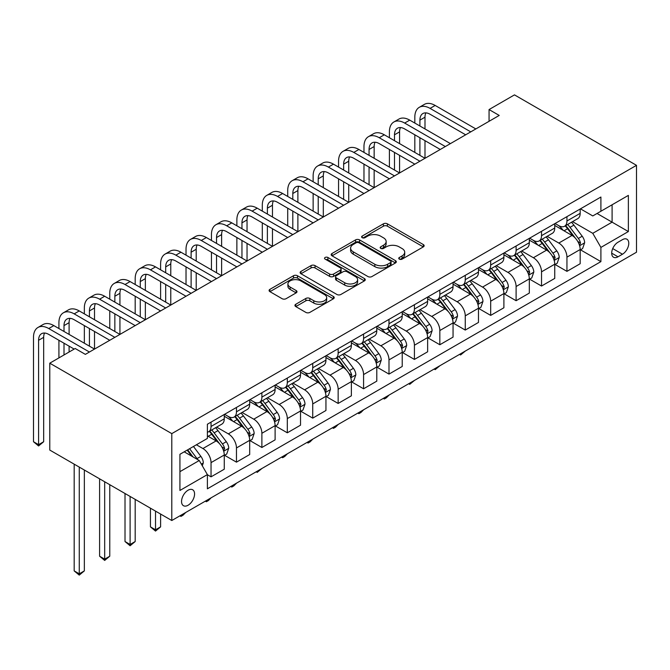 <?xml version="1.0" encoding="UTF-8"?>
<svg xmlns="http://www.w3.org/2000/svg" width="670" height="670" viewBox="0 0 670 670"><rect width="100%" height="100%" fill="white"/><g stroke="black" fill="none" stroke-linecap="round" stroke-linejoin="round"><path stroke-width="1" d="M399.32 259.123A1.976 1.139 0 0 0 402.117 259.123L423.331 246.878A2.822 1.633 0 0 0 424.152 245.722A2.822 1.633 0 0 0 423.331 244.575L387.394 223.83A2.822 1.633 0 0 0 383.399 223.83L362.194 236.075A1.976 1.139 0 0 0 361.616 236.878A1.976 1.139 0 0 0 362.194 237.683A1.976 1.139 0 0 0 364.991 237.683L367.729 236.1A9.037 5.218 0 0 1 380.51 236.1L383.5 237.833A9.037 5.218 0 0 1 386.146 241.518A9.037 5.218 0 0 1 383.5 245.203L380.761 246.794A1.976 1.139 0 0 0 380.183 247.599A1.976 1.139 0 0 0 380.761 248.403A1.976 1.139 0 0 0 383.55 248.403L386.297 246.82A9.037 5.218 0 0 1 399.077 246.82L402.067 248.545A9.037 5.218 0 0 1 404.714 252.238A9.037 5.218 0 0 1 402.067 255.923L399.32 257.506A1.976 1.139 0 0 0 398.742 258.319A1.976 1.139 0 0 0 399.32 259.123L399.32 257.506M188.061 505.255A9.204 5.31 120 0 0 194.074 497.14A9.204 5.31 120 0 0 192.667 489.77A9.204 5.31 120 0 0 188.061 490.222A9.204 5.31 120 0 0 182.047 498.338A9.204 5.31 120 0 0 183.463 505.708A9.204 5.31 120 0 0 188.061 505.255M295.772 304.272A2.822 1.633 0 0 0 294.942 305.428A2.822 1.633 0 0 0 295.772 306.575L305.847 312.396A2.822 1.633 0 0 0 309.841 312.396L333.4 298.795A2.822 1.633 0 0 0 334.221 297.647A2.822 1.633 0 0 0 333.4 296.492L297.463 275.747A2.822 1.633 0 0 0 293.468 275.747L269.918 289.348A2.822 1.633 0 0 0 269.089 290.504A2.822 1.633 0 0 0 269.918 291.651L282.095 298.686A2.822 1.633 0 0 0 286.09 298.686L296.165 292.865A2.822 1.633 0 0 0 296.994 291.71A2.822 1.633 0 0 0 296.165 290.554L290.127 287.07A7.554 4.363 0 0 1 287.916 283.988A7.554 4.363 0 0 1 292.581 279.959A7.554 4.363 0 0 1 300.805 280.906L324.464 294.566A7.554 4.363 0 0 1 326.675 297.647A7.554 4.363 0 0 1 322.01 301.676A7.554 4.363 0 0 1 313.786 300.729L309.841 298.452A2.822 1.633 0 0 0 305.847 298.452L295.772 304.272L295.772 306.575M636.5 165.331L514.476 94.88L489.058 109.562L499.225 115.433L85.358 354.371L75.191 348.5L49.773 363.182L171.796 433.624L636.5 165.331L636.5 252.222L171.796 520.515L171.796 433.624M367.93 276.551A2.822 1.633 0 0 0 371.925 276.551L395.484 262.958A2.822 1.633 0 0 0 396.305 261.803A2.822 1.633 0 0 0 395.484 260.647L359.547 239.902A2.822 1.633 0 0 0 355.552 239.902L332.002 253.503A2.822 1.633 0 0 0 331.173 254.659A2.822 1.633 0 0 0 332.002 255.806L367.93 276.551M325.905 259.55A1.976 1.139 0 0 1 327.906 259.826L327.906 257.481L364.438 278.569A2.822 1.633 0 0 1 365.267 279.725A2.822 1.633 0 0 1 364.438 280.881L340.879 294.473A2.822 1.633 0 0 1 336.893 294.473L300.956 273.728L300.956 271.425A2.822 1.633 0 0 0 300.135 272.581A2.822 1.633 0 0 0 300.956 273.728M300.956 271.425L311.039 265.605A2.822 1.633 0 0 1 315.034 265.605L329.606 274.022A2.822 1.633 0 0 0 333.593 274.022L340.285 270.161A2.822 1.633 0 0 0 341.114 269.005A2.822 1.633 0 0 0 340.285 267.849L325.109 259.097A1.976 1.139 0 0 1 324.531 258.285A1.976 1.139 0 0 1 325.754 257.23A1.976 1.139 0 0 1 327.906 257.481M622.464 239.659L617.991 242.239A8.919 5.151 120 0 0 612.171 250.094A8.919 5.151 120 0 0 613.536 257.238A8.919 5.151 120 0 0 617.991 256.803L622.464 254.215A8.919 5.151 120 0 0 628.293 246.359A8.919 5.151 120 0 0 626.927 239.215A8.919 5.151 120 0 0 622.464 239.659M580.471 208.839L592.774 215.941L600.906 211.243L600.906 197.039L207.382 424.236L207.382 438.44L179.929 454.294L179.929 490.457L207.382 474.603L207.382 488.815L600.906 261.618L600.906 247.406L592.774 233.319L572.557 221.644M600.906 211.243L628.368 195.389L628.368 231.552L600.906 247.406M49.773 363.182L49.773 450.064L171.796 520.515M489.058 109.562L489.058 121.303M597.045 213.47L612.095 222.164L612.095 204.786L628.368 195.389M592.774 233.319L612.095 222.164L628.368 231.552M179.929 471.672L199.25 460.516L184.2 451.831M207.382 474.729L211.042 476.839L211.042 462.627A11.507 6.641 -120 0 0 202.91 448.54L196.402 444.78M211.042 476.839L224.266 469.209L224.266 454.997A11.507 6.641 -120 0 0 216.125 440.91L207.382 435.86M224.567 455.29L236.468 462.158L236.468 447.954A11.507 6.641 -120 0 0 228.328 433.867L216.653 427.117M236.468 462.158L249.684 454.528L249.684 440.324A11.507 6.641 -120 0 0 241.552 426.229L224.266 416.254M249.994 440.617L261.886 447.485L261.886 433.281A11.507 6.641 -120 0 0 253.754 419.185L242.071 412.444M261.886 447.485L275.11 439.855L275.11 425.643A11.507 6.641 -120 0 0 266.97 411.556L249.684 401.573M275.412 425.936L287.313 432.803L287.313 418.599A11.507 6.641 -120 0 0 279.172 404.512L267.498 397.762M287.313 432.803L300.529 425.174L300.529 410.97A11.507 6.641 -120 0 0 292.396 396.875L275.11 386.9M300.83 411.263L312.731 418.13L312.731 403.926A11.507 6.641 -120 0 0 304.599 389.831L292.916 383.089M312.731 418.13L325.947 410.501L325.947 396.288A11.507 6.641 -120 0 0 317.815 382.202L300.529 372.219M326.257 396.581L338.149 403.449L338.149 389.245A11.507 6.641 -120 0 0 330.017 375.158L318.334 368.408M338.149 403.449L351.373 395.819L351.373 381.615A11.507 6.641 -120 0 0 343.233 367.52L325.947 357.546M351.675 381.908L363.576 388.776L363.576 374.572A11.507 6.641 -120 0 0 355.435 360.477L343.76 353.735M363.576 388.776L376.791 381.146L376.791 366.934A11.507 6.641 -120 0 0 368.659 352.847L351.373 342.864M377.101 367.227L388.994 374.103L388.994 359.891A11.507 6.641 -120 0 0 380.861 345.804L369.178 339.062M388.994 374.103L402.218 366.465L402.218 352.261A11.507 6.641 -120 0 0 394.077 338.166L376.791 328.191M402.519 352.554L414.42 359.422L414.42 345.217A11.507 6.641 -120 0 0 406.28 331.122L394.605 324.38M414.42 359.422L427.636 351.792L427.636 337.579A11.507 6.641 -120 0 0 419.504 323.493L402.218 313.51M427.937 337.873L439.838 344.748L439.838 330.536A11.507 6.641 -120 0 0 431.706 316.449L420.023 309.708M439.838 344.748L453.054 337.111L453.054 322.906A11.507 6.641 -120 0 0 444.922 308.811L427.636 298.837M453.364 323.2L465.256 330.067L465.256 315.863A11.507 6.641 -120 0 0 457.124 301.768L445.441 295.026M465.256 330.067L478.481 322.438L478.481 308.225A11.507 6.641 -120 0 0 470.348 294.138L453.054 284.155M478.782 308.518L490.683 315.394L490.683 301.182A11.507 6.641 -120 0 0 482.551 287.095L470.868 280.353M490.683 315.394L503.899 307.756L503.899 293.552A11.507 6.641 -120 0 0 495.767 279.457L478.481 269.482M504.208 293.845L516.101 300.713L516.101 286.509A11.507 6.641 -120 0 0 507.969 272.414L496.286 265.672M516.101 300.713L529.325 293.083L529.325 278.871A11.507 6.641 -120 0 0 521.185 264.784L503.899 254.801M529.627 279.164L541.528 286.04L541.528 271.827A11.507 6.641 -120 0 0 533.387 257.741L521.712 250.999M541.528 286.04L554.743 278.402L554.743 264.198A11.507 6.641 -120 0 0 546.611 250.111L529.325 240.128M555.053 264.491L566.946 271.358L566.946 257.154A11.507 6.641 -120 0 0 558.813 243.059L547.13 236.317M566.946 271.358L580.17 263.729L580.17 249.516A11.507 6.641 -120 0 0 572.029 235.43L554.743 225.447M555.053 223.512L558.813 225.681A11.507 6.641 -120 0 0 564.567 226.251A11.507 6.641 -120 0 0 566.946 220.991L566.946 216.645M529.627 238.185L533.387 240.363A11.507 6.641 -120 0 0 539.141 240.932A11.507 6.641 -120 0 0 541.528 235.664L541.528 231.317M504.208 252.866L507.969 255.035A11.507 6.641 -120 0 0 513.722 255.605A11.507 6.641 -120 0 0 516.101 250.346L516.101 245.999M478.782 267.539L482.551 269.717A11.507 6.641 -120 0 0 488.296 270.286A11.507 6.641 -120 0 0 490.683 265.019L490.683 260.672M453.364 282.221L457.124 284.39A11.507 6.641 -120 0 0 462.878 284.959A11.507 6.641 -120 0 0 465.256 279.691L465.256 275.353M427.937 296.894L431.706 299.071A11.507 6.641 -120 0 0 437.46 299.641A11.507 6.641 -120 0 0 439.838 294.373L439.838 290.026M402.519 311.575L406.28 313.744A11.507 6.641 -120 0 0 412.033 314.314A11.507 6.641 -120 0 0 414.42 309.046L414.42 304.708M377.101 326.248L380.861 328.426A11.507 6.641 -120 0 0 386.615 328.995A11.507 6.641 -120 0 0 388.994 323.727L388.994 319.381M351.675 340.93L355.435 343.099A11.507 6.641 -120 0 0 361.189 343.668A11.507 6.641 -120 0 0 363.576 338.4L363.576 334.062M326.257 355.603L330.017 357.78A11.507 6.641 -120 0 0 335.771 358.349A11.507 6.641 -120 0 0 338.149 353.082L338.149 348.735M300.83 370.284L304.599 372.453A11.507 6.641 -120 0 0 310.344 373.022A11.507 6.641 -120 0 0 312.731 367.755L312.731 363.416M275.412 384.957L279.172 387.134A11.507 6.641 -120 0 0 284.926 387.704A11.507 6.641 -120 0 0 287.313 382.436L287.313 378.089M249.994 399.638L253.754 401.807A11.507 6.641 -120 0 0 259.508 402.377A11.507 6.641 -120 0 0 261.886 397.109L261.886 392.771M224.567 414.311L228.328 416.489A11.507 6.641 -120 0 0 234.081 417.058A11.507 6.641 -120 0 0 236.468 411.79L236.468 407.444M580.471 249.818L600.906 261.618M564.567 226.251L577.783 218.621A11.507 6.641 -120 0 0 580.17 213.353L580.17 209.015M539.141 240.932L552.365 233.302A11.507 6.641 -120 0 0 554.743 228.034L554.743 223.688M513.722 255.605L526.938 247.975A11.507 6.641 -120 0 0 529.325 242.708L529.325 238.361M488.296 270.286L501.52 262.657A11.507 6.641 -120 0 0 503.899 257.389L503.899 253.042M462.878 284.959L476.094 277.33A11.507 6.641 -120 0 0 478.481 272.062L478.481 267.715M437.46 299.641L450.675 292.011A11.507 6.641 -120 0 0 453.054 286.743L453.054 282.397M412.033 314.314L425.257 306.684A11.507 6.641 -120 0 0 427.636 301.416L427.636 297.07M386.615 328.995L399.831 321.357A11.507 6.641 -120 0 0 402.218 316.098L402.218 311.751M361.189 343.668L374.413 336.038A11.507 6.641 -120 0 0 376.791 330.771L376.791 326.424M335.771 358.349L348.986 350.712A11.507 6.641 -120 0 0 351.373 345.452L351.373 341.105M310.344 373.022L323.568 365.393A11.507 6.641 -120 0 0 325.947 360.125L325.947 355.778M284.926 387.704L298.142 380.066A11.507 6.641 -120 0 0 300.529 374.806L300.529 370.46M259.508 402.377L272.724 394.747A11.507 6.641 -120 0 0 275.11 389.479L275.11 385.133M234.081 417.058L247.305 409.42A11.507 6.641 -120 0 0 249.684 404.161L249.684 399.814M207.382 432.2A11.507 6.641 -120 0 0 208.663 431.731L221.879 424.102A11.507 6.641 -120 0 0 224.266 418.834L224.266 414.487M208.663 431.731A11.507 6.641 -120 0 0 211.042 426.463L211.042 422.125M199.25 460.516L207.382 474.603M400.116 259.399L402.067 258.277A9.037 5.218 0 0 0 404.714 254.583L404.714 252.238M386.146 241.518L386.146 243.863A9.037 5.218 0 0 1 383.5 247.557L381.548 248.687M423.289 246.895L387.394 226.175A2.822 1.633 0 0 0 383.399 226.175L362.981 237.967M395.442 262.975L359.547 242.255A2.822 1.633 0 0 0 355.552 242.255L332.035 255.831M390.493 262.606A1.976 1.139 0 0 0 391.071 261.803A1.976 1.139 0 0 0 390.493 260.998L358.953 242.783A1.976 1.139 0 0 0 356.155 242.783L353.257 244.458A9.037 5.218 0 0 0 350.611 248.143A9.037 5.218 0 0 0 353.257 251.836L374.823 264.281A9.037 5.218 0 0 0 387.595 264.281L390.493 262.606L390.493 264.96A1.976 1.139 0 0 0 391.071 264.147L391.071 261.803M350.611 248.143L350.611 250.496A9.037 5.218 0 0 0 353.257 254.181L353.257 251.836M390.493 264.96L387.595 266.627A9.037 5.218 0 0 1 374.823 266.627L353.257 254.181M300.998 273.754L311.039 267.958L311.039 265.605M341.114 269.005L341.114 271.35A2.822 1.633 0 0 1 340.285 272.506L333.593 276.367A2.822 1.633 0 0 1 329.606 276.367L315.034 267.958A2.822 1.633 0 0 0 311.039 267.958M327.906 259.826L364.405 280.897M344.723 282.748A7.554 4.363 0 0 0 352.956 283.695A7.554 4.363 0 0 0 357.621 279.666A7.554 4.363 0 0 0 355.401 276.584L347.068 271.769A2.822 1.633 0 0 0 343.082 271.769L336.39 275.63A2.822 1.633 0 0 0 335.561 276.785A2.822 1.633 0 0 0 336.39 277.941L344.723 282.748L344.723 285.102A7.554 4.363 0 0 0 352.956 286.04A7.554 4.363 0 0 0 357.621 282.011L357.621 279.666M335.561 276.785L335.561 279.13A2.822 1.633 0 0 0 336.39 280.286L336.39 277.941M344.723 285.102L336.39 280.286M326.675 297.647L326.675 299.993A7.554 4.363 0 0 1 322.01 304.021A7.554 4.363 0 0 1 313.786 303.075L309.841 300.805A2.822 1.633 0 0 0 305.847 300.805L295.805 306.6M287.916 283.988L287.916 286.333A7.554 4.363 0 0 0 290.127 289.423L290.127 287.07M296.132 292.882L290.127 289.423M333.359 298.82L297.463 278.1A2.822 1.633 0 0 0 293.468 278.1L269.951 291.676M580.17 249.994L582.607 248.578L584.642 242.708A7.621 4.397 -120 0 0 582.205 236.217L573.897 225.128A22.001 12.705 -120 0 0 571.493 222.256M563.236 230.346A22.001 12.705 -120 0 0 558.73 225.639M579.475 245.321L580.521 243.034A7.621 4.397 -120 0 0 578.344 238.453L570.036 227.356A22.001 12.705 -120 0 0 567.632 224.484M565.589 225.664A18.266 10.544 60 0 1 568.579 229.073L575.614 238.461M565.195 225.891A22.001 12.705 60 0 1 567.591 228.763L573.118 236.141M465.399 351.005L460.583 354.966L459.561 354.371M460.583 353.785L460.583 354.966M414.822 123.062L414.822 117.191A21.574 12.454 60 0 1 419.294 107.317L424.378 104.378A21.574 12.454 60 0 1 435.165 105.45L475.834 128.933M419.294 107.317A21.574 12.454 60 0 1 430.073 108.389L470.75 131.864M465.667 134.804L430.073 114.26A14.38 8.3 -120 0 0 422.887 113.54A14.38 8.3 -120 0 0 419.906 120.131L419.906 125.993M425.894 112.878A14.38 8.3 -120 0 0 424.989 117.191L424.989 128.933M419.906 137.735L419.906 155.348M424.989 140.675L424.989 158.287L384.32 134.804L379.237 137.735L419.906 161.219M414.822 152.417L414.822 134.804M554.743 264.667L557.189 263.26L559.216 257.389A7.621 4.397 -120 0 0 556.787 250.898L548.479 239.801A22.001 12.705 -120 0 0 546.075 236.929M537.809 245.027A22.001 12.705 -120 0 0 533.303 240.312M554.048 260.002L555.103 257.716A7.621 4.397 -120 0 0 552.918 253.126L544.61 242.037A22.001 12.705 -120 0 0 542.214 239.156M540.162 240.346A18.266 10.544 60 0 1 543.161 243.746L550.196 253.134M539.769 240.572A22.001 12.705 60 0 1 542.172 243.445L547.692 250.815M439.972 365.686L435.165 369.639L434.143 369.053M435.165 368.466L435.165 369.639M529.325 279.348L531.762 277.933L533.797 272.062A7.621 4.397 -120 0 0 531.36 265.571L523.052 254.483A22.001 12.705 -120 0 0 520.657 251.602M512.391 259.7A22.001 12.705 -120 0 0 507.885 254.994M528.63 274.675L529.685 272.389A7.621 4.397 -120 0 0 527.499 267.807L519.191 256.71A22.001 12.705 -120 0 0 516.788 253.838M514.744 255.019A18.266 10.544 60 0 1 517.743 258.427L524.769 267.816M514.351 255.245A22.001 12.705 60 0 1 516.746 258.118L522.273 265.496M414.554 380.359L409.739 384.32L408.717 383.726M409.739 383.139L409.739 384.32M503.899 294.021L506.344 292.614L508.371 286.743A7.621 4.397 -120 0 0 505.942 280.253L497.634 269.156A22.001 12.705 -120 0 0 495.231 266.283M486.964 274.382A22.001 12.705 -120 0 0 482.467 269.667M503.204 289.356L504.259 287.062A7.621 4.397 -120 0 0 502.081 282.48L493.765 271.392A22.001 12.705 -120 0 0 491.37 268.511M489.318 269.692A18.266 10.544 60 0 1 492.316 273.1L499.351 282.489M488.924 269.926A22.001 12.705 60 0 1 491.328 272.799L496.855 280.169M389.128 395.04L386.356 397.821L384.32 398.993L383.299 398.407M384.32 397.821L384.32 398.993M389.404 137.735L389.404 131.873A21.574 12.454 60 0 1 393.868 121.99L398.952 119.059A21.574 12.454 60 0 1 409.739 120.131L450.416 143.606M393.868 121.99A21.574 12.454 60 0 1 404.655 123.062L445.332 146.546M440.249 149.477L404.655 128.933A14.38 8.3 -120 0 0 397.461 128.221A14.38 8.3 -120 0 0 394.488 134.804L394.488 140.675M400.467 127.56A14.38 8.3 -120 0 0 399.571 131.873L399.571 143.606M394.488 152.417L394.488 170.029M399.571 155.348L399.571 172.961L358.894 149.477L353.81 152.417L394.488 175.9M389.404 167.09L389.404 149.477M414.822 164.158L379.237 143.606A14.38 8.3 -120 0 0 372.043 142.894A14.38 8.3 -120 0 0 369.061 149.477L369.061 155.348M375.049 142.233A14.38 8.3 -120 0 0 374.153 146.546L374.153 158.287M369.061 167.09L369.061 184.702M374.153 170.029L374.153 187.642L333.476 164.158L328.392 167.09L369.061 190.573M363.978 181.771L363.978 164.158M363.978 152.417L363.978 146.546A21.574 12.454 60 0 1 368.45 136.672A21.574 12.454 60 0 1 379.237 137.735M368.45 136.672L373.533 133.732A21.574 12.454 60 0 1 384.32 134.804M389.404 178.831L353.81 158.287A14.38 8.3 -120 0 0 346.625 157.576A14.38 8.3 -120 0 0 343.643 164.158L343.643 170.029M349.631 156.914A14.38 8.3 -120 0 0 348.727 161.219L348.727 172.961M343.643 181.771L343.643 199.384M348.727 184.702L348.727 202.315L308.049 178.831L302.966 181.771L343.643 205.255M338.559 196.444L338.559 178.831M338.559 167.09L338.559 161.219A21.574 12.454 60 0 1 343.023 151.345A21.574 12.454 60 0 1 353.81 152.417M343.023 151.345L348.107 148.413A21.574 12.454 60 0 1 358.894 149.477M478.481 308.694L480.918 307.287L482.953 301.416A7.621 4.397 -120 0 0 480.524 294.926L472.208 283.837A22.001 12.705 -120 0 0 469.812 280.956M461.546 289.055A22.001 12.705 -120 0 0 457.041 284.348M477.785 304.029L478.841 301.743A7.621 4.397 -120 0 0 476.655 297.162L468.347 286.065A22.001 12.705 -120 0 0 465.943 283.192M463.9 284.373A18.266 10.544 60 0 1 466.898 287.782L473.925 297.17M463.506 284.599A22.001 12.705 60 0 1 465.91 287.472L471.429 294.85M363.709 409.713L360.929 412.494L358.894 413.666L357.88 413.08M358.894 412.494L358.894 413.666M363.978 193.513L328.392 172.961A14.38 8.3 -120 0 0 321.198 172.249A14.38 8.3 -120 0 0 318.225 178.831L318.225 184.702M324.205 171.587A14.38 8.3 -120 0 0 323.309 175.9L323.309 187.642M318.225 196.444L318.225 214.057M323.309 199.384L323.309 216.996L282.631 193.513L277.548 196.444L318.225 219.928M313.141 211.125L313.141 193.513M313.141 181.771L313.141 175.9A21.574 12.454 60 0 1 317.605 166.026A21.574 12.454 60 0 1 328.392 167.09M317.605 166.026L322.689 163.086A21.574 12.454 60 0 1 333.476 164.158M453.054 323.375L455.5 321.969L457.535 316.098A7.621 4.397 -120 0 0 455.097 309.607L446.79 298.51A22.001 12.705 -120 0 0 444.386 295.637M436.128 303.736A22.001 12.705 -120 0 0 431.622 299.021M452.367 318.711L453.414 316.416A7.621 4.397 -120 0 0 451.237 311.835L442.929 300.746A22.001 12.705 -120 0 0 440.525 297.865M438.473 299.046A18.266 10.544 60 0 1 441.471 302.455L448.506 311.843M438.088 299.281A22.001 12.705 60 0 1 440.483 302.153L446.011 309.523M338.283 424.395L335.511 427.175L333.476 428.348L332.454 427.762M333.476 427.175L333.476 428.348M427.636 338.048L430.073 336.642L432.108 330.771A7.621 4.397 -120 0 0 429.679 324.28L421.371 313.192A22.001 12.705 -120 0 0 418.968 310.31M410.702 318.409A22.001 12.705 -120 0 0 406.196 313.694M426.941 333.384L427.996 331.097A7.621 4.397 -120 0 0 425.81 326.516L417.502 315.419A22.001 12.705 -120 0 0 415.107 312.547M413.055 313.728A18.266 10.544 60 0 1 416.053 317.136L423.088 326.524M412.661 313.954A22.001 12.705 60 0 1 415.065 316.826L420.584 324.205M312.865 439.068L310.084 441.848L308.049 443.021L307.036 442.435M308.049 441.848L308.049 443.021M402.218 352.73L404.655 351.323L406.69 345.452A7.621 4.397 -120 0 0 404.253 338.961L395.945 327.865A22.001 12.705 -120 0 0 393.541 324.992M385.284 333.091A22.001 12.705 -120 0 0 380.778 328.375M401.523 348.057L402.57 345.77A7.621 4.397 -120 0 0 400.392 341.189L392.084 330.101A22.001 12.705 -120 0 0 389.68 327.22M387.637 328.401A18.266 10.544 60 0 1 390.635 331.809L397.662 341.197M387.243 328.627A22.001 12.705 60 0 1 389.639 331.508L395.166 338.878M287.447 453.749L284.666 456.53L282.631 457.702L281.609 457.116M282.631 456.521L282.631 457.702M376.791 367.403L379.237 365.996L381.264 360.125A7.621 4.397 -120 0 0 378.835 353.634L370.527 342.546A22.001 12.705 -120 0 0 368.123 339.665M359.857 347.764A22.001 12.705 -120 0 0 355.351 343.048M376.096 362.738L377.151 360.452A7.621 4.397 -120 0 0 374.974 355.871L366.658 344.774A22.001 12.705 -120 0 0 364.262 341.901M362.21 343.082A18.266 10.544 60 0 1 365.209 346.491L372.244 355.879M361.817 343.308A22.001 12.705 60 0 1 364.22 346.181L369.748 353.559M262.02 468.422L257.213 472.375L256.191 471.789M257.213 471.203L257.213 472.375M351.373 382.084L353.81 380.677L355.845 374.806A7.621 4.397 -120 0 0 353.417 368.316L345.1 357.219A22.001 12.705 -120 0 0 342.705 354.346M334.439 362.445A22.001 12.705 -120 0 0 329.933 357.73M350.678 377.411L351.733 375.125A7.621 4.397 -120 0 0 349.547 370.543L341.239 359.455A22.001 12.705 -120 0 0 338.836 356.574M336.792 357.755A18.266 10.544 60 0 1 339.791 361.163L346.817 370.552M336.399 357.981A22.001 12.705 60 0 1 338.802 360.862L344.321 368.232M236.602 483.104L233.822 485.884L231.786 487.056L230.773 486.47M231.786 485.876L231.786 487.056M338.559 208.186L302.966 187.642A14.38 8.3 -120 0 0 295.78 186.93A14.38 8.3 -120 0 0 292.798 193.513L292.798 199.384M298.786 186.268A14.38 8.3 -120 0 0 297.882 190.573L297.882 202.315M292.798 211.125L292.798 228.738M297.882 214.057L297.882 231.669L257.213 208.186L252.129 211.125L292.798 234.609M287.715 225.798L287.715 208.186M287.715 196.444L287.715 190.573A21.574 12.454 60 0 1 292.187 180.699A21.574 12.454 60 0 1 302.966 181.771M292.187 180.699L297.271 177.768A21.574 12.454 60 0 1 308.049 178.831M313.141 222.867L277.548 202.315A14.38 8.3 -120 0 0 270.353 201.603A14.38 8.3 -120 0 0 267.38 208.186L267.38 214.057M273.36 200.941A14.38 8.3 -120 0 0 272.464 205.255L272.464 216.996M267.38 225.798L267.38 243.411M272.464 228.738L272.464 246.351L231.786 222.867L226.703 225.798L267.38 249.282M262.297 240.48L262.297 222.867M262.297 211.125L262.297 205.255A21.574 12.454 60 0 1 266.76 195.38A21.574 12.454 60 0 1 277.548 196.444M266.76 195.38L271.844 192.441A21.574 12.454 60 0 1 282.631 193.513M287.715 237.54L252.129 216.996A14.38 8.3 -120 0 0 244.935 216.284A14.38 8.3 -120 0 0 241.954 222.867L241.954 228.738M247.942 215.623A14.38 8.3 -120 0 0 247.037 219.928L247.037 231.669M241.954 240.48L241.954 258.092M247.037 243.411L247.037 261.024L206.368 237.54L201.285 240.48L241.954 263.963M236.87 255.153L236.87 237.54M236.87 225.798L236.87 219.928A21.574 12.454 60 0 1 241.342 210.053A21.574 12.454 60 0 1 252.129 211.125M241.342 210.053L246.426 207.122A21.574 12.454 60 0 1 257.213 208.186M262.297 252.222L226.703 231.669A14.38 8.3 -120 0 0 219.517 230.957A14.38 8.3 -120 0 0 216.536 237.54L216.536 243.411M222.524 230.296A14.38 8.3 -120 0 0 221.619 234.609L221.619 246.351M216.536 255.153L216.536 272.765M221.619 258.092L221.619 275.705L180.942 252.222L175.858 255.153L216.536 278.636M211.452 269.834L211.452 252.222M211.452 240.48L211.452 234.609A21.574 12.454 60 0 1 215.916 224.735A21.574 12.454 60 0 1 226.703 225.798M215.916 224.735L221 221.795A21.574 12.454 60 0 1 231.786 222.867M236.87 266.894L201.285 246.351A14.38 8.3 -120 0 0 194.091 245.639A14.38 8.3 -120 0 0 191.118 252.222L191.118 258.092M197.097 244.977A14.38 8.3 -120 0 0 196.201 249.282L196.201 261.024M191.118 269.834L191.118 287.447M196.201 272.765L196.201 290.378L155.524 266.894L150.44 269.834L191.118 293.318M186.026 284.507L186.026 266.894M186.026 255.153L186.026 249.282A21.574 12.454 60 0 1 190.498 239.408A21.574 12.454 60 0 1 201.285 240.48M190.498 239.408L195.581 236.477A21.574 12.454 60 0 1 206.368 237.54M325.947 396.757L328.392 395.35L330.427 389.479A7.621 4.397 -120 0 0 327.99 382.989L319.682 371.9A22.001 12.705 -120 0 0 317.279 369.019M309.012 377.118A22.001 12.705 -120 0 0 304.515 372.403M325.252 392.092L326.307 389.806A7.621 4.397 -120 0 0 324.129 385.216L315.821 374.128A22.001 12.705 -120 0 0 313.418 371.255M311.366 372.436A18.266 10.544 60 0 1 314.364 375.845L321.399 385.233M310.972 372.662A22.001 12.705 60 0 1 313.376 375.535L318.903 382.913M211.176 497.776L208.404 500.557L206.368 501.73L205.347 501.143M206.368 500.557L206.368 501.73M211.452 281.576L175.858 261.024A14.38 8.3 -120 0 0 168.673 260.312A14.38 8.3 -120 0 0 165.691 266.894L165.691 272.765M171.679 259.65A14.38 8.3 -120 0 0 170.775 263.963L170.775 275.705M165.691 284.507L165.691 302.12M170.775 287.447L170.775 305.059L130.106 281.576L125.014 284.507L165.691 307.991M160.607 299.189L160.607 281.576M160.607 269.834L160.607 263.963A21.574 12.454 60 0 1 165.08 254.089A21.574 12.454 60 0 1 175.858 255.153M165.08 254.089L170.163 251.149A21.574 12.454 60 0 1 180.942 252.222M300.529 411.439L302.966 410.032L305.001 404.161A7.621 4.397 -120 0 0 302.572 397.67L294.256 386.573A22.001 12.705 -120 0 0 291.86 383.701M283.594 391.799A22.001 12.705 -120 0 0 279.089 387.084M299.833 406.765L300.889 404.479A7.621 4.397 -120 0 0 298.703 399.898L290.395 388.801A22.001 12.705 -120 0 0 287.991 385.928M285.948 387.109A18.266 10.544 60 0 1 288.946 390.518L295.981 399.906M285.554 387.335A22.001 12.705 60 0 1 287.958 390.216L293.477 397.586M185.758 512.458L182.977 515.238L180.942 516.411L179.929 515.825M180.942 515.23L180.942 516.411M186.026 296.249L150.44 275.705A14.38 8.3 -120 0 0 143.246 274.993A14.38 8.3 -120 0 0 140.273 281.576L140.273 287.447M146.253 274.332A14.38 8.3 -120 0 0 145.357 278.636L145.357 290.378M140.273 299.189L140.273 316.801M145.357 302.12L145.357 319.732L104.679 296.249L99.596 299.189L140.273 322.672M135.189 313.861L135.189 296.249M135.189 284.507L135.189 278.636A21.574 12.454 60 0 1 139.653 268.762A21.574 12.454 60 0 1 150.44 269.834M139.653 268.762L144.737 265.831A21.574 12.454 60 0 1 155.524 266.894M275.11 426.112L277.548 424.705L279.583 418.834A7.621 4.397 -120 0 0 277.146 412.343L268.838 401.255A22.001 12.705 -120 0 0 266.434 398.374M258.176 406.472A22.001 12.705 -120 0 0 253.67 401.757M274.415 421.447L275.462 419.16A7.621 4.397 -120 0 0 273.285 414.571L264.977 403.482A22.001 12.705 -120 0 0 262.573 400.61M260.529 401.791A18.266 10.544 60 0 1 263.528 405.199L270.554 414.588M260.136 402.017A22.001 12.705 60 0 1 262.531 404.889L268.059 412.268M155.524 511.126L155.524 529.794L160.607 526.863L160.607 514.058M160.607 526.863L155.524 531.084L150.44 526.863L150.44 508.187M150.44 526.863L155.524 529.794L155.524 531.084M160.607 310.93L125.014 290.378A14.38 8.3 -120 0 0 117.828 289.666A14.38 8.3 -120 0 0 114.846 296.249L114.846 302.12M120.835 289.005A14.38 8.3 -120 0 0 119.93 293.318L119.93 305.059M114.846 313.861L114.846 331.474M119.93 316.801L119.93 334.414L79.261 310.93L74.177 313.861L114.846 337.345M109.763 328.543L109.763 310.93M109.763 299.189L109.763 293.318A21.574 12.454 60 0 1 114.235 283.444A21.574 12.454 60 0 1 125.014 284.507M114.235 283.444L119.319 280.504A21.574 12.454 60 0 1 130.106 281.576M249.684 440.793L252.129 439.386L254.156 433.507A7.621 4.397 -120 0 0 251.727 427.024L243.419 415.928A22.001 12.705 -120 0 0 241.016 413.055M232.75 421.154A22.001 12.705 -120 0 0 228.244 416.439M248.989 436.12L250.044 433.833A7.621 4.397 -120 0 0 247.858 429.252L239.55 418.155A22.001 12.705 -120 0 0 237.155 415.283M235.103 416.464A18.266 10.544 60 0 1 238.101 419.872L245.136 429.261M234.709 416.69A22.001 12.705 60 0 1 237.113 419.571L242.641 426.941M130.106 496.445L130.106 544.476L135.189 541.536L135.189 499.385M135.189 541.536L130.106 545.765L125.014 541.536L125.014 493.514M125.014 541.536L130.106 544.476L130.106 545.765M135.189 325.603L99.596 305.059A14.38 8.3 -120 0 0 92.41 304.347A14.38 8.3 -120 0 0 89.428 310.93L89.428 316.801M95.416 303.686A14.38 8.3 -120 0 0 94.512 307.991L94.512 319.732M89.428 328.543L89.428 346.156M94.512 331.474L94.512 349.087L53.835 325.603L48.751 328.543L89.428 352.026M84.345 343.216L84.345 325.603M84.345 313.861L84.345 307.991A21.574 12.454 60 0 1 88.809 298.116A21.574 12.454 60 0 1 99.596 299.189M88.809 298.116L93.892 295.185A21.574 12.454 60 0 1 104.679 296.249M224.266 455.466L226.703 454.059L228.738 448.188A7.621 4.397 -120 0 0 226.301 441.697L217.993 430.609A22.001 12.705 -120 0 0 215.598 427.728M223.571 450.801L224.626 448.515A7.621 4.397 -120 0 0 222.44 443.925L214.132 432.837A22.001 12.705 -120 0 0 211.728 429.964M209.685 431.145A18.266 10.544 60 0 1 212.683 434.554L219.71 443.942M209.291 431.371A22.001 12.705 60 0 1 211.686 434.244L217.214 441.622M104.679 481.772L104.679 559.149L109.763 556.217L109.763 484.703M109.763 556.217L104.679 560.438L99.596 556.217L99.596 478.832M99.596 556.217L104.679 559.149L104.679 560.438M109.763 340.285L74.177 319.732A14.38 8.3 -120 0 0 66.983 319.021A14.38 8.3 -120 0 0 64.002 325.603L64.002 331.474M69.99 318.359A14.38 8.3 -120 0 0 69.094 322.672L69.094 334.414M64.002 343.216L64.002 354.958M69.094 346.156L69.094 352.026M58.918 357.897L58.918 340.285M58.918 328.543L58.918 322.672A21.574 12.454 60 0 1 63.39 312.798A21.574 12.454 60 0 1 74.177 313.861M63.39 312.798L68.474 309.858A21.574 12.454 60 0 1 79.261 310.93M202.298 465.801L203.311 462.861A7.621 4.397 -120 0 0 200.883 456.379L193.471 446.48M197.709 459.628A7.621 4.397 -120 0 0 197.022 458.607L189.602 448.707M187.692 449.813L193.027 456.923M187.165 450.114L191.679 456.144M79.261 467.091L79.261 573.83L84.345 570.89L84.345 470.03M84.345 570.89L79.261 575.12L74.177 570.89L74.177 464.159M74.177 570.89L79.261 573.83L79.261 575.12M74.177 349.087L48.751 334.414A14.38 8.3 -120 0 0 41.565 333.702A14.38 8.3 -120 0 0 38.584 340.285L38.584 444.671L43.667 441.731L43.667 337.345L38.584 340.285M44.572 333.032A14.38 8.3 -120 0 0 43.667 337.345M43.667 441.731L38.584 445.96L33.5 441.731L33.5 337.345A21.574 12.454 60 0 1 37.964 327.471A21.574 12.454 60 0 1 48.751 328.543M37.964 327.471L43.056 324.54A21.574 12.454 60 0 1 53.835 325.603M33.5 441.731L38.584 444.671L38.584 445.96M202.91 448.54L216.125 440.91M228.328 433.867L241.552 426.229M253.754 419.185L266.97 411.556M279.172 404.512L292.396 396.875M304.599 389.831L317.815 382.202M330.017 375.158L343.233 367.52M355.435 360.477L368.659 352.847M380.861 345.804L394.077 338.166M406.28 331.122L419.504 323.493M431.706 316.449L444.922 308.811M457.124 301.768L470.348 294.138M482.551 287.095L495.767 279.457M507.969 272.414L521.185 264.784M533.387 257.741L546.611 250.111M558.813 243.059L572.029 235.43M566.946 220.991L580.17 213.353M566.946 257.154L580.17 249.516M541.528 271.827L554.743 264.198M541.528 235.664L554.743 228.034M516.101 286.509L529.325 278.871M516.101 250.346L529.325 242.708M490.683 301.182L503.899 293.552M490.683 265.019L503.899 257.389M465.256 315.863L478.481 308.225M465.256 279.691L478.481 272.062M439.838 330.536L453.054 322.906M439.838 294.373L453.054 286.743M414.42 345.217L427.636 337.579M414.42 309.046L427.636 301.416M388.994 359.891L402.218 352.261M388.994 323.727L402.218 316.098M363.576 374.572L376.791 366.934M363.576 338.4L376.791 330.771M338.149 389.245L351.373 381.615M338.149 353.082L351.373 345.452M312.731 403.926L325.947 396.288M312.731 367.755L325.947 360.125M287.313 418.599L300.529 410.97M287.313 382.436L300.529 374.806M261.886 433.281L275.11 425.643M261.886 397.109L275.11 389.479M236.468 447.954L249.684 440.324M236.468 411.79L249.684 404.161M211.042 462.627L224.266 454.997M211.042 426.463L224.266 418.834M612.715 248.587L622.464 254.215M611.685 253.159L617.991 256.803M402.067 258.277L402.067 255.923M380.761 248.403L380.761 246.794M383.5 247.557L383.5 245.203M362.194 237.683L362.194 236.075M383.399 226.175L383.399 223.83M387.394 226.175L387.394 223.83M423.331 246.878L423.331 244.575M332.002 255.806L332.002 253.503M355.552 242.255L355.552 239.902M359.547 242.255L359.547 239.902M395.484 262.958L395.484 260.647M374.823 266.627L374.823 264.281M387.595 266.627L387.595 264.281M315.034 267.958L315.034 265.605M329.606 276.367L329.606 274.022M333.593 276.367L333.593 274.022M340.285 272.506L340.285 270.161M364.438 280.881L364.438 278.569M305.847 300.805L305.847 298.452M309.841 300.805L309.841 298.452M313.786 303.075L313.786 300.729M296.165 292.865L296.165 290.554M269.918 291.651L269.918 289.348M293.468 278.1L293.468 275.747M297.463 278.1L297.463 275.747M333.4 298.795L333.4 296.492M579.6 245.739L584.592 242.858M570.036 227.356L573.897 225.128M564.039 230.815L567.591 228.763M578.344 238.453L582.205 236.217M577.741 241.426L580.521 243.034M435.165 105.45L430.073 108.389M424.989 117.191L419.906 120.131M554.174 260.412L559.165 257.531M544.61 242.037L548.479 239.801M538.621 245.496L542.172 243.445M552.918 253.126L556.787 250.898M552.315 256.108L555.103 257.716M528.756 275.094L533.747 272.213M519.191 256.71L523.052 254.483M513.195 260.169L516.746 258.118M527.499 267.807L531.36 265.571M526.896 270.781L529.685 272.389M503.329 289.767L508.321 286.886M493.765 271.392L497.634 269.156M487.777 274.851L491.328 272.799M502.081 282.48L505.942 280.253M501.478 285.453L504.259 287.062M409.739 120.131L404.655 123.062M399.571 131.873L394.488 134.804M374.153 146.546L369.061 149.477M348.727 161.219L343.643 164.158M477.911 304.448L482.903 301.567M468.347 286.065L472.208 283.837M462.359 289.524L465.91 287.472M476.655 297.162L480.524 294.926M476.052 300.135L478.841 301.743M323.309 175.9L318.225 178.831M452.484 319.121L457.484 316.24M442.929 300.746L446.79 298.51M436.932 304.205L440.483 302.153M451.237 311.835L455.097 309.607M450.634 314.808L453.414 316.416M427.066 333.802L432.058 330.921M417.502 315.419L421.371 313.192M411.514 318.878L415.065 316.826M425.81 326.516L429.679 324.28M425.207 329.489L427.996 331.097M401.648 348.475L406.64 345.594M392.084 330.101L395.945 327.865M386.088 333.56L389.639 331.508M400.392 341.189L404.253 338.961M399.789 344.162L402.57 345.77M376.222 363.157L381.213 360.276M366.658 344.774L370.527 342.546M360.669 348.233L364.22 346.181M374.974 355.871L378.835 353.634M374.363 358.844L377.151 360.452M350.804 377.83L355.795 374.949M341.239 359.455L345.1 357.219M335.243 362.914L338.802 360.862M349.547 370.543L353.417 368.316M348.944 373.517L351.733 375.125M297.882 190.573L292.798 193.513M272.464 205.255L267.38 208.186M247.037 219.928L241.954 222.867M221.619 234.609L216.536 237.54M196.201 249.282L191.118 252.222M325.377 392.511L330.377 389.63M315.821 374.128L319.682 371.9M309.825 377.587L313.376 375.535M324.129 385.216L327.99 382.989M323.526 388.198L326.307 389.806M170.775 263.963L165.691 266.894M299.959 407.184L304.951 404.303M290.395 388.801L294.256 386.573M284.407 392.268L287.958 390.216M298.703 399.898L302.572 397.67M298.1 402.871L300.889 404.479M145.357 278.636L140.273 281.576M274.541 421.866L279.532 418.984M264.977 403.482L268.838 401.255M258.98 406.941L262.531 404.889M273.285 414.571L277.146 412.343M272.682 417.552L275.462 419.16M119.93 293.318L114.846 296.249M249.114 436.538L254.106 433.657M239.55 418.155L243.419 415.928M233.562 421.623L237.113 419.571M247.858 429.252L251.727 427.024M247.255 432.225L250.044 433.833M94.512 307.991L89.428 310.93M223.696 451.22L228.688 448.339M214.132 432.837L217.993 430.609M208.136 436.296L211.686 434.244M222.44 443.925L226.301 441.697M221.837 446.907L224.626 448.515M69.094 322.672L64.002 325.603M201.335 464.126L203.261 463.012M197.022 458.607L200.883 456.379"/></g></svg>
